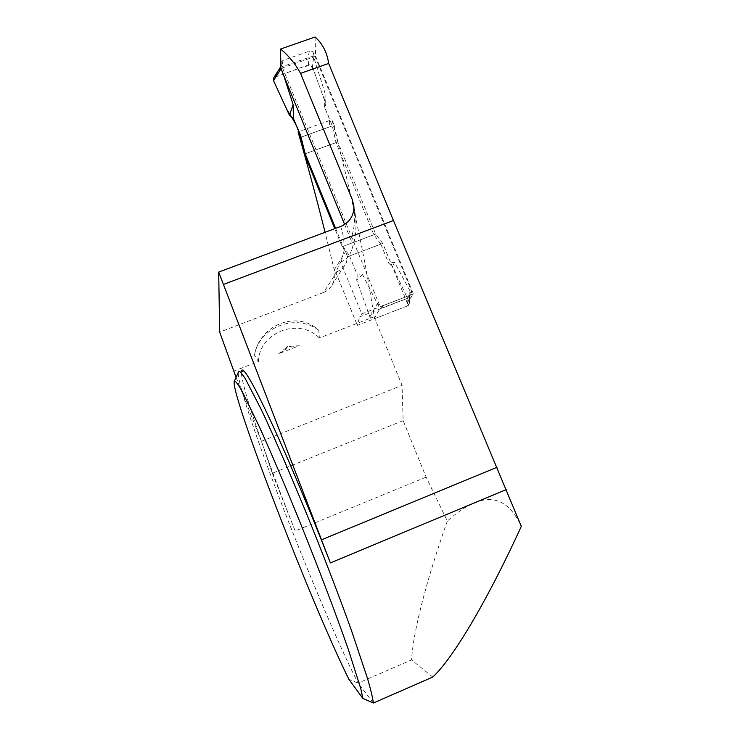 <?xml version="1.0" encoding="UTF-8"?>
<svg xmlns="http://www.w3.org/2000/svg" width="740" height="740" viewBox="0 0 740 740"><rect width="100%" height="100%" fill="white"/><g stroke="black" fill="none" stroke-linecap="round" stroke-linejoin="round"><path stroke-width="0.56" stroke-dasharray="3.7 2.78" d="M281.006 62.4L282.948 60.403L309.329 51.162C311.244 50.699 312.659 51.328 313.584 53.058L411.56 291.088L411.375 293.974L409.775 295.334L383.264 305.574C381.331 306.11 379.879 305.481 378.936 303.687L280.987 64.103M409.775 295.334L406.871 298.608L409.054 296.592L410.127 293.595L409.932 290.774L394.531 262.284L392.635 266.326L388.657 263.181L394.531 262.284M335.599 228.355L342.962 246.401L349.558 255.966L380.832 244.126L388.657 263.181M380.832 244.126L373.867 234.756L336.025 142.589L332.269 125.911L324.592 107.235L325.026 93.258L313.686 56.897L312.937 56.286L309.144 57.369L280.321 67.331M280.913 67.627L283.67 75.314M349.558 255.966L357.374 275.114L362.526 274.494L379.916 308.682L406.871 298.608M315.074 37L315.619 56.296L413.447 293.919L411.329 296.888L408.341 305.601L382.774 243.395L375.661 234.081L337.81 141.941L305.176 153.791L336.025 142.589M337.81 141.941L334.203 125.217L301.069 137.178L332.269 125.911M373.867 234.756L342.962 246.401M301.069 137.178L329.032 127.086C330.41 122.71 329.42 117.299 326.072 110.843C325.73 104.59 324.24 98.401 321.613 92.269L314.963 73.843L310.893 65.129L301.504 67.349L273.846 77.58L308.33 64.944C310.226 64.491 311.605 65.139 312.456 66.887L313.686 56.897M308.33 64.944L309.144 57.369M325.026 93.258L325.295 102.472L324.592 107.235M312.456 66.887L325.295 102.472M275.225 76.599L281.191 67.183M362.526 274.494L356.68 280.062L369.889 316.933C370.768 318.746 372.174 319.393 374.098 318.875L407.361 305.981L407.999 297.822M407.361 305.981L409.285 303.548L409.932 290.774M409.026 301.781L392.635 266.326M356.68 280.062L357.374 275.114M374.098 318.875L379.916 308.682M281.015 68.82L281.385 68.237M369.889 316.933L377.483 303.298M233.637 371.166L258.454 361.555L254.468 355.117L254.625 354.395C260.203 324.083 297.647 310.254 318.755 330.281L319.375 337.958L374.07 316.766C364.866 256.456 350.825 190.763 331.936 119.677L298.793 131.609M413.447 293.919L361.721 313.899L340.604 262.053L335.72 272.172L336.95 271.71L323.676 292.411L219.669 332.121M323.676 292.411C327.228 290.922 329.975 288.526 331.927 285.205C334.684 280.21 335.461 275.114 334.258 269.906L325.073 232.286M315.619 56.296L280.886 68.496M374.07 316.766L402.061 385.355L403.124 420.635L426.138 477.134L447.339 521.025C476.588 495.171 503.283 487.938 521.312 526.362M334.203 125.217L331.936 119.677M340.604 262.053L340.983 261.914C346.144 259.814 349.585 256.151 351.296 250.943C352.434 247.049 352.249 243.201 350.732 239.39C354.525 228.799 355.589 217.865 353.924 206.571M336.95 271.71C341.436 269.906 344.59 266.807 346.413 262.413L347.55 256.725L345.571 251.572L342.148 246.707L334.785 228.66M344.637 224.46L350.732 239.39M285.76 349.262L285.945 348.17C287.361 345.58 289.155 345.229 291.32 347.115L299.312 345.728L278.721 353.702L285.76 349.262L287.712 346.422L278.721 353.702M447.339 521.025C427.368 577.69 413.29 630.11 411.551 659.913L358.068 683.113C318.644 605.995 235.912 392.163 238.317 372.294M426.138 477.134L295.168 530.941C282.319 498.492 271.081 468.605 261.442 441.281C248.4 404.207 241.684 381.072 241.305 371.878M403.124 420.635L272.311 473.267L261.442 441.281L402.061 385.355M295.168 530.941L272.311 473.267M299.312 345.728L287.712 346.422L291.32 347.115M258.454 361.555C259.148 332.204 298.858 317.072 319.375 337.958M236.088 377.354L261.442 441.281M432.733 677.054L411.551 659.913M373.376 703L358.068 683.113L348.938 679.385M382.774 243.395L347.55 256.725M375.661 234.081L342.148 246.707M411.329 296.888L359.548 316.914L361.721 313.899M408.341 305.601L357.355 325.369L359.548 316.914M335.72 272.172L357.355 325.369M254.468 355.117L254.606 354.451C259.842 326.599 296.268 313.094 318.755 330.281M313.584 53.058L312.937 56.286M411.56 291.088L410.191 292.651M378.936 303.687L377.798 305.157M281.108 64.445L280.969 65.518M309.329 51.162L308.007 58.099M282.948 60.403L282.023 67.22M383.264 305.574L380.767 308.71M340.613 226.477C344.988 238.548 345.108 250.361 340.983 261.914M334.258 269.906L345.571 251.572M411.375 293.974L409.054 296.592M410.127 293.595L409.285 303.548M353.942 206.96C357.365 222.629 356.486 237.281 351.306 250.916M331.927 285.205L346.413 262.413"/><path stroke-width="1.11" d="M280.987 64.103L281.006 62.4M280.895 62.965L280.321 67.34L280.913 67.627M293.123 104.627L289.451 115.283L273.504 80.614L273.846 77.58L273.504 80.614L286.732 109.372C292.457 118.085 297.785 126.845 301.069 137.178L293.41 118.409L293.123 104.627L283.67 75.314M334.785 228.66L304.371 154.087L300.329 137.437L301.069 137.178L305.176 153.791L335.599 228.355M289.451 115.283L293.41 118.409M273.504 80.614L281.015 68.82M353.924 206.571L352.434 199.929L353.942 206.96C353.692 216.256 349.252 222.758 340.613 226.477L218.689 272.098L219.669 332.121L236.088 377.354M325.073 232.286C317.044 200.253 308.034 166.778 298.063 131.877L298.793 131.609M352.434 199.929L300.532 73.362C295.186 63.594 288.517 55.491 280.543 49.044L280.886 68.496L344.637 224.46M280.543 49.044L315.074 37C322.566 43.678 327.089 52.494 328.653 63.446L300.532 73.362M238.317 372.294L238.761 371.276L240.648 372.137L245.116 378.381L260.952 408.887C274.716 437.886 293.595 481.509 312.789 529.054C327.376 565.536 340.224 599.206 351.324 630.073L367.53 678.534C370.851 689.985 372.803 698.144 373.376 703L432.733 677.054C452.186 659.433 486.716 601.962 521.312 526.362L393.43 220.52L328.653 63.446M300.329 137.437L298.063 131.877M241.305 371.878C241.388 369.713 242.221 369.389 243.821 370.907C248.612 375.615 259.167 395.761 275.483 431.355C291.542 466.718 312.086 515.826 330.382 562.909L218.689 272.098M393.43 220.52L223.582 284.382M496.975 467.292L321.771 539.71M373.376 703L362.887 698.412L348.938 679.385C310.939 603.026 227.707 387.094 234.506 380.952L238.761 371.276M362.887 698.412L360.815 688.746L348.42 649.729C336.247 614.718 317.793 566.146 298.59 518.703C284.225 483.507 270.618 451.659 259.435 426.934L242.146 391.386C238.317 384.689 235.773 381.211 234.506 380.952M305.176 153.791L304.371 154.087M280.969 65.518L280.691 67.608M506.225 489.621L330.382 562.909M280.321 67.34L273.532 78.079M243.821 370.907L240.648 372.137"/></g></svg>

